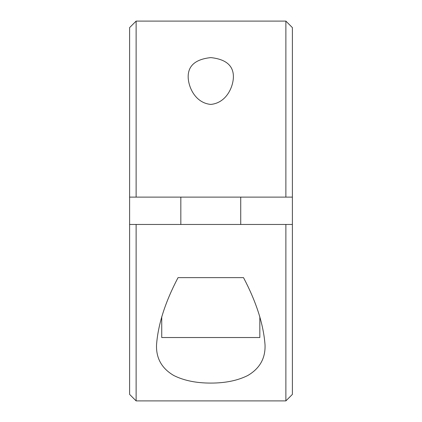 <?xml version="1.0" encoding="UTF-8"?>
<svg xmlns="http://www.w3.org/2000/svg" width="422" height="422" viewBox="0 0 422 422"><rect width="100%" height="100%" fill="white"/><g stroke="black" fill="none" stroke-linecap="round" stroke-linejoin="round"><path stroke-width="0.63" d="M259.831 316.716L259.831 337.526L161.737 337.526L161.737 316.716M233.878 277.629L243.515 277.629C256.376 302.089 263.55 324.544 265.042 345.001C265.485 358.352 259.725 368.527 247.751 375.522C237.66 380.57 225.337 383.092 210.784 383.086C196.23 383.092 183.908 380.57 173.817 375.522C161.842 368.527 156.077 358.352 156.525 345.001C158.018 324.544 165.192 302.089 178.047 277.629L243.515 277.629M178.047 277.629L187.684 277.629M289.128 224.457L285.873 224.457L289.128 224.457M289.128 197.111L285.873 197.111L289.128 197.111M285.873 224.457L129.612 224.457L136.127 224.457L129.612 224.457L129.612 394.391L136.127 400.9L285.873 400.9L292.388 394.391L292.388 224.457C288.184 224.457 288.184 224.457 292.388 224.457L285.873 224.457L285.873 400.9M136.127 224.457L136.127 400.9M129.612 224.457L129.612 197.111L292.388 197.111L292.388 224.457M292.388 197.111C288.184 197.111 288.184 197.111 292.388 197.111L292.388 27.609L285.873 21.1L136.127 21.1L129.612 27.609L129.612 197.111M240.735 224.457L240.735 197.111M180.832 197.111L180.832 224.457M233.398 76.999C233.535 65.695 225.997 59.228 210.784 57.603C195.565 59.228 188.027 65.695 188.17 76.999C188.344 86.927 195.138 102.926 210.784 104.424C226.429 102.926 233.224 86.927 233.398 76.999M136.127 21.1L136.127 197.111M285.873 21.1L285.873 197.111"/></g></svg>

